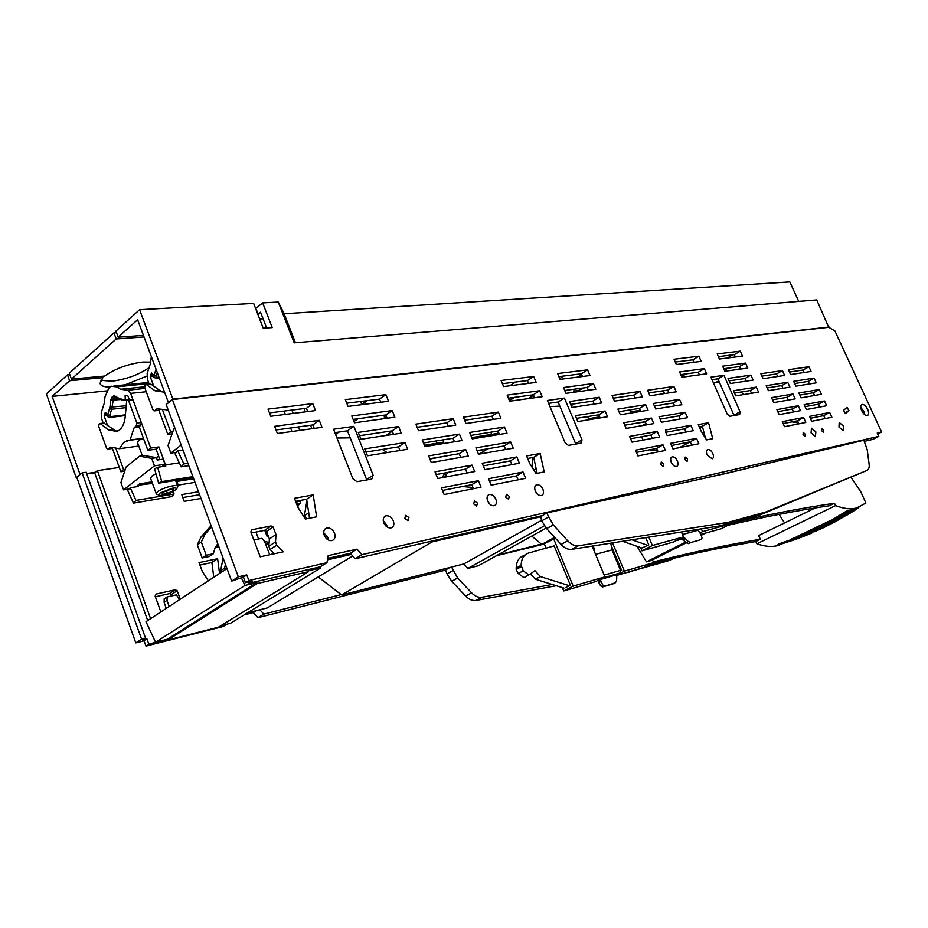 <?xml version="1.0" encoding="UTF-8"?>
<svg xmlns="http://www.w3.org/2000/svg" width="928" height="928" viewBox="0 0 928 928"><rect width="100%" height="100%" fill="white"/><g stroke="black" fill="none" stroke-linecap="round" stroke-linejoin="round"><path stroke-width="1.39" d="M271.428 554.399L273.505 553.053M269.132 542.451L264.41 541.43M265.327 543.483L269.004 544.284M297.679 505.795L300.568 503.336L300.742 500.354M296.925 503.823L296.832 501.074M829.597 524.297L828.518 524.796M826.013 525.213L825.189 525.596M298.839 508.799L295.939 501.236M264.851 530.549L267.032 536.326L268.111 535.607M268.285 536.071L267.032 536.326M116.615 396.998L115.026 396.871L113.471 398.472L111.685 409.248L109.713 415.408L110.85 416.568L125.361 414.851M110.85 416.568L109.806 417.438L125.303 415.593M126.602 400.699L121.962 399.991L114.712 395.978L112.404 396.488L110.803 399.875L109.898 407.172L107.544 415.129L109.713 415.408M138.794 446.043L119.341 448.711L110.56 447.157L107.834 449.059L106.523 448.027L98.728 426.462L99.018 424.05L100.363 423.69L108.495 429.861L116.986 431.532L119.457 430.07C122.798 427.135 124.746 422.379 125.292 415.802L126.718 400.56L125.512 399.864L127.6 399.968M127.751 399.968L131.892 399.516L133.214 400.548L126.753 400.525M125.5 399.864L119.7 398.796M109.806 417.438L107.764 416.684L107.544 415.129M109.748 415.268L107.613 414.839L105.282 412.299L105.757 414.503M105.282 412.299L104.11 415.953L106.79 415.64M137.878 485.228L152.459 483.418M115.768 448.085L123.575 469.591L125.326 469.324M104.11 415.953L107.462 425.186M123.575 469.591L120.849 471.76L112.381 448.386M103.217 423.11L101.442 418.215L101.222 412.809L104.203 403.436L105.003 396.824L109.133 387.498L111.29 386.222L116.499 386.872L120.663 389.261L127.623 390.224L130.616 393.391L150.684 448.062L147.83 450.324L139.107 426.509M120.849 471.76L124.712 471.18M135.975 500.424L133.446 503.127L127.716 490.471L130.222 487.745L135.975 500.424L174.104 493.986L173.107 491.828M133.446 503.127L171.552 496.642L174.104 493.986M138.063 485.738L138.376 486.434L130.222 487.745M129.305 399.794L127.832 395.769L125.141 395.386M120.663 389.261L144.536 386.802M150.684 448.062L158.908 446.913L165.532 464.916L179.29 462.852M157.644 467.283L161.704 481.62L158.618 483.175L154.57 468.86L157.644 467.283L165.857 466.042L165.532 464.916M158.618 483.175L193.244 477.595M159.894 459.615L156.055 449.164L147.83 450.324M158.908 446.913L156.055 449.164M161.704 481.62L192.885 476.621M129.085 488.975L123.563 489.868L154.454 465.844L165.022 464.255L161.959 466.622M135.79 486.852L139.687 483.836L151.902 481.887M155.927 473.663L152.076 475.936L150.603 478.326M154.454 465.844L151.705 458.374L139.606 456.193L126.127 466.9L120.918 482.548L123.563 489.868M151.705 458.374L156.426 457.678L157.284 460.01L163.142 459.14L165.022 464.255M156.426 457.678L144.327 455.509L139.606 456.193M158.781 456.599L155.66 457.539M138.458 445.115L137.251 443.445L138.562 440.382L143.434 438.329M128.772 401.035L136.845 423.064L136.532 425.534L134.05 427.866L130.036 440.011L123.923 442.343L119.341 448.711M130.036 440.011L143.399 438.236M118.645 430.673L116.012 430.998L103.913 423.11M111.731 448.444L113.286 447.644M139.513 427.634L138.481 427.309L140.963 424.989L141.276 422.518L133.214 400.548M157.516 494.543L156.229 493.731L157.818 491.62C162.76 487.641 177.898 483.732 177.782 486.434L177.492 487.316M159.976 493.058L172.446 488.209C175.392 487.768 176.772 488.047 176.587 489.044L171.97 492.397C165.439 495.158 161.043 496.051 158.781 495.076L159.976 493.058M167.458 493.452L172.933 490.9L173.142 489.207L167.84 490.088L162.342 492.664L162.168 494.346L167.458 493.452L166.46 490.738M172.353 489.334L172.933 490.9M157.273 372.638L156.148 376.06L157.261 377.313L158.955 377.139M157.261 377.313L156.136 378.241L159.245 377.94M156.043 369.309L153.92 375.736L156.148 376.06M156.136 378.241L154.152 377.499L153.92 375.736M156.194 375.898L154.002 375.434L151.519 372.847L152.041 375.295M151.519 372.847L150.243 376.698L153.12 376.42M162.412 409.561L170.764 432.112L172.77 431.845M150.243 376.698L153.746 386.164M170.764 432.112L167.829 434.443L158.885 410.292M149.211 384.134L147.366 379.146L147.169 373.497L150.417 363.637L151.322 356.619M167.829 434.443L172.063 433.886M183.872 463.93L181.134 466.83L175.067 453.78L177.782 450.869L183.872 463.93L187.943 463.316M181.134 466.83L188.813 465.659M177.782 450.869L183.036 450.103M176.448 452.296L170.833 453.108L181.169 445.057M174.893 428.144L173.733 429.072L168.038 445.544L170.833 453.108M168.165 410.014L157.273 408.807L154.315 410.884L152.934 409.828L144.71 387.556L145.035 385.027L146.473 384.61L155.162 390.827L164.546 392.208M167.574 408.413L166.669 410.188M164.418 391.871L162.945 392.034L159.616 390.352L150.928 384.157L146.09 384.447M158.433 410.396L160.184 409.236M116.197 338.94L113.958 332.85L69.298 373.218L71.433 379.123L116.197 338.94L144.026 336.957M143.446 335.402L118.158 337.177L137.622 319.719L168.478 402.706M266.649 327.967L260.548 312.214L257.833 314.244M259.666 319L263.088 318.768M106.639 390.908L52.165 396.407L69.612 380.747L102.892 377.65L100.027 383.322C100.688 385.77 103.901 387.022 109.69 387.069M71.433 379.123L104.736 376.049C115.269 368.602 127.994 363.927 142.924 362.036L150.614 362.129M146.81 376.142L125.036 384.842M100.711 380.352L112.044 381.188C126.521 379.262 138.875 374.738 149.106 367.604M102.393 376.258L102.892 377.65M69.82 374.645L67.489 374.854L69.612 380.747M52.165 396.407L80.052 474.521L76.235 477.618L46.4 393.924L67.489 374.854M95.34 472.271L86.617 473.558M76.235 477.618L76.815 477.537M828.704 327.306L816.744 299.918L294.188 342.815L278.284 302.041L284.142 313.745L789.821 281.926L798.718 301.403M278.284 302.041L262.659 302.899L255.618 308.525M262.659 302.899L272.24 327.561L263.227 328.21L253.634 303.398L139.583 309.697L115.919 331.087L118.158 337.177M113.958 332.85L116.51 332.688M561.788 377.244L561.394 376.316M360.528 401.488L361.734 404.538M168.444 402.706L172.863 399.121L829.18 327.027M515.527 382.058L509.82 385.77M515.098 397.277L509.24 400.223M693.761 361.932L692.972 362.407M258.112 314.221L255.896 308.502M172.863 399.121L139.583 309.697M295.452 342.71L284.142 313.745M311.912 428.724L310.555 425.256M305.358 411.858L304.082 408.564M247.509 612.828L267.392 607.886L352.675 555.965M351.318 554.422L327.433 559.851M220.852 625.704L230.527 623.256L320.67 567.913L320.705 566.521M320.67 567.913L308.363 570.766L308.583 571.625L257.242 583.538L256.847 582.68L244.992 585.429L155.556 642.211L145.974 621.69L227 568.562M257.242 583.538L167.632 640.042L218.486 627.166L308.583 571.625M167.632 640.042L167.272 639.253L256.847 582.68M167.272 639.253L155.556 642.211M241.257 577.552L244.992 585.429M304.175 517.256L305.208 516.571M307.203 518.671L304.384 515.701L306.89 500.992M387.162 452.574L382.406 449.419M350.227 437.842L336.968 438.016M472.932 487.467L462.411 486.527M431.172 541.244L432.03 541.94L540.63 516.826L546.65 512.964L553.308 524.946L567.762 540.838C571.277 544.539 574.78 546.186 578.283 545.792L728.004 522.383L765.948 511.943L867.019 470.426C868.817 469.556 869.524 467.41 869.118 464L867.181 449.674L863.852 440.22L728.016 473.013L546.65 512.964M432.03 541.94L341.678 594.964L463.803 563.957L467.886 568.435L478.338 565.755L546.174 528.09M544.388 544.028L496.41 555.71M670.283 559.05L647.547 565.709M451.542 567.054L457.643 578.005L471.598 592.83C474.985 596.286 478.454 597.76 481.992 597.249L552.264 584.478M556.278 585.742L476.029 600.439C472.491 600.95 469.023 599.488 465.636 596.054L451.716 581.288L447.052 573.933L445.498 570.012L449.593 567.704M540.63 516.826L541.72 520.817L546.65 528.635L553.308 524.946M867.019 470.426L759.568 515.121L721.543 525.642L571.59 549.364C568.087 549.77 564.584 548.135 561.08 544.446L546.65 528.635M590.486 419.491L586.705 416.73M559.828 406.116L549.968 406.615M657.685 450.857L649.472 449.825M743.966 394.516L740.869 392.057M719.478 382.452L713.249 382.464M798.532 422.948L791.897 421.892M679.795 447.563L689.956 441.89M441.809 477.723L445.382 472.851M544.4 543.75L541.766 544.411L531.802 536.071M479.277 454.105L487.861 448.746M532.011 467.167L532.568 457.562M533.855 470.102L536.152 468.744M541.766 544.411L554.631 537.382M447.899 472.387L444.338 477.247M675.074 557.925L667.777 560.976L623.523 573.411M667.777 560.976L672.846 558.447M628.592 572.483L631.249 571.149M463.803 563.957L541.523 520.33M467.886 568.435L544.411 525.793M211.538 526.907L205.146 534.064L201.33 541.987L206.225 555.246L213.336 553.772L209.299 556.487L202.188 557.972L197.316 544.748L201.144 536.825L211.097 525.712M219.182 547.52L215.493 546.604M221.757 571.996L220.574 570.778L223.126 558.146M341.678 594.964L318.223 576.938M225.411 564.282L224.646 568.11L225.829 569.328M213.336 553.772L215.192 547.416L217.964 544.226L216.375 545.304M220.574 570.778L224.646 568.11M202.188 557.972L206.225 555.246M197.316 544.748L201.33 541.987M304.384 515.701L308.734 512.848M759.568 515.121L765.948 511.943M721.543 525.642L728.004 522.383M642.338 425.592L645.923 423.516M700.466 429.606L700.35 426.59M679.551 447.609L689.701 441.937M641.584 436.752L643.023 440.092M328.176 538.356L326.494 538.716M269.735 554.758L264.642 541.72L261.951 538.321L253.866 539.968M160.846 611.935L155.15 596.147L156.078 594.071L175.23 589.779L177.144 590.695L179.777 597.76L179.58 599.65L176.413 594.848L167.086 596.971L167.028 600.37L169.128 606.506M166.228 608.408L164.128 602.284L167.028 600.37M164.128 602.284L164.198 598.896L167.086 596.971M645.714 537.637L648.776 544.852L641.932 548.042L648.776 544.852M631.945 539.818L647.396 545.246M648.834 537.138L652.396 545.513L642.025 550.826L673.241 542.114L683.518 536.894L681.419 531.988M640.656 547.601L642.025 550.826M652.396 545.513L683.518 536.894M701.348 528.832L702.554 531.616L731.136 523.705L730.858 523.067M702.554 531.616L700.002 532.916M731.136 523.705L721.021 528.786L700.872 534.4M698.738 531.141L698.274 529.32M636.979 546.314L646.468 561.858L685.456 542.172M612.515 542.892L624.382 571.172L653.66 562.635L652.5 559.874M646.468 561.858L651.375 560.442L686.268 542.845M616.842 574.989L624.382 571.172M620.496 570.836L621.609 570.279L611.227 545.525M555.431 538.263L544.295 543.808L546.07 548.112M562.322 587.621L563.702 590.974L595.521 581.636L604.928 576.845L592.11 546.116M563.702 590.974L573.168 586.113L604.928 576.845M553.61 538.716L573.168 586.113M565.361 587.714L570.349 585.15L565.361 587.702M521.142 565.361L523.206 570.824L528.867 574.966L523.891 577.61L518.23 573.492L516.177 569.456L516.188 568.04L521.142 565.361C521.374 558.853 523.798 554.758 528.415 553.076L554.155 545.896L570.349 585.15M705.593 533.09L701.185 535.317M595.266 545.618L593.433 545.908M603.942 577.344L600.254 579.548L616.784 574.71L616.621 580.696L615.392 582.726L613.362 583.747L602.492 587.006L615.392 582.726M616.784 574.71L620.472 572.843L620.507 570.349L612.062 549.898L610.775 543.158M594.825 552.612L593.502 546.082M602.666 584.849L600.625 585.881L602.469 587.006L604.511 585.974L602.666 584.849L600.254 579.548M598.142 580.302L598.804 582.598L600.845 581.554M595.556 554.376L612.062 549.898M604.198 575.082L620.507 570.349M603.942 577.668L620.472 572.843M600.625 585.881L598.804 582.598M620.507 570.581L621.609 570.279M616.911 575.36L644.368 567.298L653.66 562.635M653.37 561.927C691.743 552.346 727.436 544.782 760.461 539.261L758.547 535.642L815.202 507.952M779.149 545.223L778.383 545.444C772.003 547.184 764.846 546.627 756.9 543.785L755.728 541.558L760.461 539.261M755.728 541.558C723.608 546.986 688.982 554.306 651.85 563.54M784.554 522.94L779.079 514.367M728.028 525.26C764.312 516.861 798.08 510.354 829.33 505.748L834.446 503.266L835.676 505.574L756.9 543.785M835.676 505.574C843.552 508.73 850.57 509.518 856.718 507.941L865.882 503.046L860.848 491.921L851.15 477.456M730.904 523.16C768.059 514.541 802.569 507.906 834.446 503.266M516.188 568.04C516.42 561.544 518.856 557.461 523.473 555.768L525.352 554.747M563.946 588.132L535.433 579.223L530.468 573.829M535.433 579.223L540.409 576.601L568.934 585.568M528.867 574.966L534.957 570.662L540.409 576.601M682.509 534.528L698.1 530.248L700.884 534.447L702.009 537.753L701.475 539.504L690.873 542.52L688.39 541.604L683.495 536.906M677.15 540.131L681.419 538.298L686.14 542.741L688.611 543.657L690.873 542.52M681.987 539.064L677.394 540.34M701.475 539.504L690.861 542.52M641.932 548.042L622.584 541.291M243.414 577.065L246.767 574.919L238.334 576.81L231.652 581.114L243.414 577.065L245.514 582.691L248.878 580.557L246.767 574.919M248.878 580.557L326.934 562.693L320.195 566.834L248.994 583.248L252.335 581.125L245.514 582.691M248.994 583.248L248.53 582.007M541.685 515.759L355.134 558.772L350.297 553.262L327.7 558.378M877.702 434.037L881.6 432.054L877.238 433.028L878.77 436.38L872.854 439.385L864.362 441.345M748.165 468.141L706.927 477.653M493.255 419.433L491.921 416.196L464.661 420.245M448.108 426.242L446.762 422.901L417.136 427.298M276.022 429.977L312.887 424.931L319.29 420.349L274.63 426.346L277.379 433.527L322.004 427.321L319.29 420.349M314.232 428.4L312.887 424.931M269.468 412.902L306.414 408.274L312.771 403.622L268.018 409.12L270.756 416.278L315.485 410.57L312.771 403.622M307.69 411.568L306.414 408.274M346.759 403.216L379.506 399.11L385.874 394.644L345.344 399.62L348.012 406.418L388.507 401.256L385.874 394.644M380.747 402.242L379.506 399.11M365.992 452.052L398.506 446.844L399.956 450.498M359.554 435.708L392.15 430.87L393.53 434.339M353.139 419.421L385.816 414.955L387.127 418.261M473.431 488.708L471.807 484.683L442.494 490.436M467.062 473.002L465.508 469.15L436.114 474.556M460.729 457.353L459.232 453.676L429.768 458.745M423.446 442.992L452.98 438.26L454.407 441.763M499.426 434.432L498.034 431.044L470.844 435.394M505.621 449.5L504.159 445.95L477.05 450.614M511.838 464.626L510.319 460.903L483.268 465.879M518.091 479.799L516.49 475.925L489.52 481.214M508.405 398.193L533.356 394.783L539.667 390.746L507.129 395.119L509.658 401.209L542.161 396.685L539.667 390.746M534.598 397.741L533.356 394.783M502.396 383.705L527.417 380.573L533.704 376.49L501.074 380.492L503.591 386.57L536.175 382.406L533.704 376.49M528.589 383.38L527.417 380.573M558.911 376.629L581.369 373.81L587.586 369.866L557.612 373.555L560.071 379.366L589.999 375.538L587.586 369.866M582.506 376.501L581.369 373.81M564.758 390.491L587.157 387.428L593.398 383.531L563.516 387.544L565.976 393.368L595.822 389.215L593.398 383.531M588.352 390.259L587.157 387.428M570.627 404.399L592.957 401.082L599.233 397.23L569.444 401.58L571.903 407.438L601.669 402.949L599.233 397.23M594.222 404.063L592.957 401.082M576.52 418.354L598.78 414.793L605.091 410.988L575.383 415.674L577.866 421.544L607.527 416.718L605.091 410.988M600.114 417.925L598.78 414.793M634.961 398.031L633.72 395.154L613.234 398.193M618.999 411.672L639.415 408.401L640.714 411.429M646.503 424.873L645.146 421.695L624.788 425.198M652.303 438.352L650.876 435.035L630.588 438.77M658.126 451.89L656.641 448.421L636.411 452.388M691.696 445.196L690.235 441.832L671.489 445.51M668.96 392.904L667.742 390.108L648.753 392.927M674.621 405.907L673.334 402.972L654.402 406M680.294 418.957L678.948 415.883L660.086 419.131M685.989 432.054L684.586 428.84L665.77 432.297M680.769 374.622L698.297 372.221L699.434 374.808M675.259 362.036L692.845 359.832L693.924 362.28M718.376 356.642L734.292 354.647L735.347 357.002M723.736 368.741L739.604 366.572L740.718 369.054M729.118 380.886L744.94 378.543L746.1 381.153M734.512 393.066L750.276 390.549L751.494 393.286M825.085 418.598L823.739 415.64L810.318 418.273M274.212 553.796L270.083 549.504L268.865 546.29L269.375 538.89L276.01 534.563L275.512 541.952L276.741 545.188L283.168 551.858L260.2 556.812L250.85 531.941L251.743 529.795L271.115 525.967L273.11 527.011L276.01 534.563M251.256 533.008L264.515 530.375L271.115 525.967M269.375 538.89L266.487 531.396L264.515 530.375M295.614 501.306L306.623 499.276L313.188 494.879L316.645 516.815L305.312 519.054L297.934 507.384L294.466 498.301L313.188 494.879M309.569 518.207L306.623 499.276M334.857 432.645L347.466 430.824L366.572 479.486L373.126 475.194L371.768 479.057L356.978 481.702L352.895 478.767L333.535 429.235L353.904 426.358L373.126 475.194M548.61 403.39L558.111 402.01L575.615 443.654L582.03 439.837L581.264 443.085L568.4 445.405L565.152 442.842L547.392 400.49L564.421 398.066L582.03 439.837M537.138 473.315L533.693 457.353L527.661 458.467M705.454 438.109L702.334 426.23L699.236 426.799M712.031 379.691L717.878 378.844L733.932 415.176L740.057 411.742L739.662 414.538L729.837 416.301L727.169 414.039L710.906 377.162L723.933 375.306L740.057 411.742M777.652 376.49L776.516 373.961L761.923 376.13M767.212 387.939L781.759 385.607L782.954 388.275M788.255 400.084L787.014 397.3L772.514 399.794M793.579 411.928L792.28 409.028L777.826 411.684M798.927 423.818L797.558 420.778L783.162 423.597M804.193 372.488L803.068 370.017L789.461 372.035M809.39 383.972L808.218 381.373L794.658 383.542M814.598 395.479L813.38 392.764L799.855 395.084M819.83 407.021L818.554 404.19L805.086 406.661M489.485 503.846L487.397 500.296M387.162 527.023L386.64 524.935L383.276 520.759M328.419 540.073L327.874 537.405L323.71 532.73M350.297 553.262L357.025 549.156L328.187 555.628L326.934 562.693M231.652 581.114L166.158 404.596L172.376 399.539L238.334 576.81M172.376 399.539L828.797 327.294L834.875 330.855L881.6 432.054M878.77 436.38L361.874 554.689L357.025 549.156M498.313 412.09L500.865 418.273L466.007 423.539L463.42 417.182L498.313 412.09L491.921 416.196M418.516 430.708L455.787 425.082L453.189 418.679L415.872 424.131L418.516 430.708M334.544 533.194C335.681 536.813 334.927 539.249 332.294 540.479L331.853 540.606C328.582 540.896 326.053 539.145 324.255 535.363C323.13 531.756 323.872 529.331 326.47 528.09C329.881 527.452 332.572 529.157 334.544 533.194M677.428 461.019C678.484 463.872 678.217 465.694 676.616 466.482L676.454 466.517C674.47 466.633 672.742 465.23 671.28 462.318C670.225 459.476 670.503 457.666 672.081 456.878C674.111 456.611 675.886 458.003 677.428 461.019M687.532 458.896L687.114 461.309L684.852 459.464L685.189 457.075L687.532 458.896M712.832 453.572C713.876 456.332 713.644 458.096 712.147 458.838L707.055 454.79C706.022 452.029 706.243 450.277 707.739 449.523C709.642 449.303 711.335 450.648 712.832 453.572M805.202 434.118L804.982 436.264L803.033 434.582L803.207 432.448L805.202 434.118M815.863 431.891L815.41 436.647L811.095 432.889L811.455 428.168L815.863 431.891M823.716 430.232L823.519 432.332L821.64 430.673L821.779 428.597L823.716 430.232M843.459 426.08L843.088 430.696L838.947 427.031L839.214 422.437L843.459 426.08M867.692 409.41C869.037 412.716 868.944 414.781 867.413 415.593L867.274 415.628C865.302 415.663 863.446 413.981 861.694 410.605C860.36 407.299 860.442 405.246 861.961 404.434C863.956 404.248 865.87 405.919 867.692 409.41M829.69 412.461L831.859 417.252L811.675 421.277L809.471 416.394L829.69 412.461L823.739 415.64M826.639 405.745L824.482 400.977L804.182 404.666L806.374 409.538L826.639 405.745M801.096 397.845L798.915 392.985L819.285 389.528L821.442 394.284L801.096 397.845M816.246 382.846L814.1 378.102L793.649 381.338L795.841 386.176L816.246 382.846M790.586 374.541L788.417 369.715L808.926 366.722L811.072 371.455L790.586 374.541M805.794 422.449L803.59 417.53L782.304 421.672L784.543 426.683L805.794 422.449M798.277 405.745L800.481 410.64L779.149 414.63L776.91 409.631L798.277 405.745L792.28 409.028M795.18 398.878L792.988 393.994L771.539 397.636L773.778 402.613L795.18 398.878M787.71 382.278L789.902 387.138L768.419 390.642L766.192 385.665L787.71 382.278L781.759 385.607M782.443 370.585L784.624 375.446L763.071 378.694L760.856 373.74L782.443 370.585L776.516 373.961M846.974 407.369L848.946 410.547L845.489 413.633L843.506 410.431L846.974 407.369M701.185 431.253L698.274 424.606L708.54 422.727L712.762 438.666L706.556 439.884L701.185 431.253M529.784 463.617L526.605 455.938L540.166 453.456L544.202 471.923L536.001 473.535L529.784 463.617M756.308 387.127L758.547 392.138L735.753 395.85L733.48 390.723L756.308 387.127L750.276 390.549M750.938 375.086L753.165 380.086L730.29 383.542L728.028 378.427L750.938 375.086L744.94 378.543M745.578 363.092L747.806 368.068L724.849 371.27L722.599 366.177L745.578 363.092L739.604 366.572M740.242 351.12L742.458 356.097L719.432 359.032L717.182 353.951L740.242 351.12L734.292 354.647M698.877 356.201L701.15 361.363L676.35 364.53L674.041 359.252L698.877 356.201L692.845 359.832M704.352 368.625L706.637 373.798L681.906 377.244L679.598 371.954L704.352 368.625L698.297 372.221M665.968 429.826L665.654 432.03L667.186 435.568L693.193 430.708L690.838 425.291L665.724 429.966M687.52 417.693L685.166 412.299L659.042 416.742L661.432 422.263L687.52 417.693M681.871 404.736L679.528 399.353L653.324 403.483L655.702 408.993L681.871 404.736M676.234 391.802L673.902 386.442L647.616 390.282L649.983 395.769L676.234 391.802M698.877 443.758L696.51 438.329L670.561 443.364L672.962 448.932L698.877 443.758M665.388 450.44L662.975 444.837L635.471 450.184L637.919 455.915L665.388 450.44M659.599 436.995L657.186 431.416L629.59 436.438L632.026 442.146L659.599 436.995M653.811 423.586L651.421 418.029L623.732 422.739L626.168 428.423L653.811 423.586M645.668 404.701L648.057 410.234L620.322 414.746L617.897 409.086L645.668 404.701L639.415 408.401M642.315 396.929L639.937 391.407L612.074 395.467L614.487 401.128L642.315 396.929M525.619 478.303L523.032 472.016L488.511 478.72L491.144 485.17L525.619 478.303M519.39 463.211L516.815 456.947L482.2 463.246L484.822 469.672L519.39 463.211M513.196 448.178L510.632 441.937L475.913 447.841L478.523 454.233L513.196 448.178M507.024 433.202L504.461 426.984L469.661 432.483L472.259 438.863L507.024 433.202M459.441 434.095L462.051 440.522L424.873 446.577L422.228 439.965L459.441 434.095L452.98 438.26M468.35 456.019L465.74 449.57L428.608 455.868L431.276 462.504L468.35 456.019M474.672 471.575L472.05 465.102L435.023 471.83L437.691 478.488L474.672 471.575M481.017 487.188L478.384 480.692L441.461 487.861L444.141 494.543L481.017 487.188M392.219 410.547L394.864 417.182L354.473 422.808L351.782 415.976L392.219 410.547L385.816 414.955M398.599 426.52L401.256 433.179L360.946 439.257L358.254 432.413L398.599 426.52L392.15 430.87M404.991 442.552L407.659 449.245L367.453 455.776L364.75 448.897L404.991 442.552L398.506 446.844M663.671 463.907L663.218 466.39L660.875 464.499L661.258 462.04L663.671 463.907M542.938 489.334C544.028 492.501 543.588 494.554 541.604 495.506L541.36 495.575C538.901 495.738 536.871 494.195 535.282 490.947C534.192 487.792 534.621 485.738 536.593 484.787C539.11 484.404 541.221 485.924 542.938 489.334M509.333 496.399L508.556 499.264L505.748 497.153L506.386 494.334L509.333 496.399M495.865 499.241C496.967 502.512 496.457 504.658 494.334 505.667L494.056 505.748C491.422 505.934 489.288 504.345 487.641 500.969C486.539 497.71 487.038 495.575 489.149 494.566C491.852 494.125 494.09 495.691 495.865 499.241M477.456 503.115L476.621 506.05L473.721 503.904L474.417 501.016L477.456 503.115M408.923 517.546L408.088 520.608L404.794 518.416L405.629 515.365L408.923 517.546M393.31 520.828C394.435 524.32 393.785 526.652 391.338 527.8L390.966 527.904C387.927 528.16 385.549 526.466 383.798 522.835C382.684 519.344 383.334 517.035 385.758 515.875C388.902 515.318 391.419 516.966 393.31 520.828M355.134 558.772L361.874 554.689M361.514 404.689L367.244 400.652M86.768 473.976L94.668 472.816L97.382 470.635L119.283 467.434M82.116 472.862L86.165 472.271L145.545 638.174L141.555 639.16L135.778 642.884L76.722 477.247L82.116 472.862L141.555 639.16M681.604 376.536L686.001 373.903M528.357 398.611L533.565 395.282M559.723 378.566L563.69 376.026M335.553 434.42L338.952 432.054M353.974 421.556L357.976 418.76M541.372 544.075L497.373 555.176M341.191 594.581L263.784 614.116L257.903 617.677L253.298 612.584L244.226 614.846M259.863 609.754L263.784 614.116M150.591 618.663L97.382 470.635M664.506 393.576L663.288 390.769M200.982 498.464L184.196 501.352L181.702 494.589L198.499 491.77M195.019 482.374L178.199 485.1L176.436 480.298M449.059 455.428L429.884 459.047M442.784 439.895L443.688 442.134L424.351 445.266M497.362 431.149L498.255 433.306L471.737 437.598M487.177 449.175L477.166 450.904M599.674 416.892L589.28 418.574M640.25 410.327L630.495 411.904L629.671 409.967M645.25 421.95L635.413 423.377M208.324 580.812L202.176 571.149L199.033 562.6L217.616 558.691L219.542 573.458M445.533 570.094L257.903 617.677M145.545 638.174L142.645 640.03L146.972 638.951L144.084 640.807L135.778 642.884M144.084 640.807L145.963 646.074L223.161 626.493L226.954 624.161M199.938 565.048L211.874 562.519L213.776 577.228M177.144 590.695L171.402 594.512L171.912 595.869M155.382 596.785L169.488 593.595L171.402 594.512M491.666 434.374L490.773 432.204M437.042 443.213L436.137 440.951M176.854 481.446L193.674 478.767M182.793 497.547L199.59 494.705M256.592 610.578L253.298 612.584M146.972 638.951L148.863 644.229L156.449 641.979M148.863 644.229L145.963 646.074M155.591 642.524L155.22 641.48M147.703 620.554L94.668 472.816M217.616 558.691L211.874 562.519M179.777 597.76L179.046 598.247M175.23 589.779L169.488 593.595M385.944 435.487L392.289 431.207M386.825 417.496L384.215 417.008L385.839 415.013M577.761 377.104L581.705 374.61M571.172 405.687L574.072 403.889M584.35 387.811L577.889 390.734L573.458 391.106L575.511 389.018M727.366 358.022L732.726 354.844M716.207 382.266L718.736 380.782M738.27 369.402L740.324 368.196M728.352 368.114L724.327 370.063M453.189 418.679L446.762 422.901M864.71 414.677L863.782 411.464L860.766 407.392M810.562 418.806L812.267 417.89M824.482 400.977L818.554 404.19M813.38 392.764L819.285 389.528M814.1 378.102L808.218 381.373M803.068 370.017L808.926 366.722M803.59 417.53L797.558 420.778M792.988 393.994L787.014 397.3M844.909 412.693L848.946 410.547M717.878 378.844L723.933 375.306M702.334 426.23L708.54 422.727M533.693 457.353L540.166 453.456M558.111 402.01L564.421 398.066M347.466 430.824L353.904 426.358M270.083 549.504L276.741 545.188M268.865 546.29L275.512 541.952M266.487 531.396L273.11 527.011M690.838 425.291L684.586 428.84M685.166 412.299L678.948 415.883M679.528 399.353L673.334 402.972M673.902 386.442L667.742 390.108M696.51 438.329L690.235 441.832M662.975 444.837L656.641 448.421M657.186 431.416L650.876 435.035M651.421 418.029L645.146 421.695M639.937 391.407L633.72 395.154M523.032 472.016L516.49 475.925M516.815 456.947L510.319 460.903M510.632 441.937L504.159 445.95M504.461 426.984L498.034 431.044M465.74 449.57L459.232 453.676M472.05 465.102L465.508 469.15M478.384 480.692L471.807 484.683M818.925 529.494L794.913 539.655L780.309 544.353L797.419 538.739L809.645 533.96L804.553 535.526L780.309 544.353M807.198 534.308L809.703 533.728M807.221 534.366L812.29 532.568M814.297 531.118L816.837 530.538M814.575 531.744L821.303 528.682M807.151 534.366L789.392 540.282L831.082 520.968L813.775 530.05L819.436 529.366L828.611 525.016L819.436 529.366M809.645 533.96L812.22 532.811M822.359 528.206L835.942 521.385L857.101 508.498L831.349 523.334L825.12 525.341L824.911 526.594M814.32 531.176L809.657 533.24M814.25 531.187L815.318 530.282M802.163 534.516L813.752 529.992L831.082 520.968L848.099 510.562L826.268 524.32L801.827 535.792L826.024 524.227L849.143 510.458L826.268 524.32L828.762 523.972L826.442 525.144M825.305 526.744L823.171 527.846M830.305 524.03L833.796 522.441L828.762 523.972L840.675 517.198L848.366 510.899L840.675 517.198L843.25 516.571L847.786 514.669L858.609 507.86L853.934 509.275M830.374 524.192L827.37 525.689M831.233 523.694L829.052 524.494M792.303 540.316L777.966 544.62M790.238 539.481L813.775 530.05M813.844 529.262L796.154 537.242M849.224 510.644L840.675 517.198L852.124 509.971L854.676 509.368L849.967 510.11L840.675 517.198L837.706 517.163L813.752 529.992L789.577 540.595L801.827 535.792L778.116 544.504M789.577 540.595L778.499 544.005L789.392 540.282M837.706 517.163L848.122 510.62L837.938 517.453M831.001 520.562L847.995 510.168M813.752 529.992L825.398 523.392M825.073 525.352L825.375 526.083L820.468 528.171L825.12 525.341M820.445 528.16L816.814 530.027M857.101 508.498L858.876 507.256M845.686 515.69L858.168 508.15M835.942 521.385L858.609 507.86M297.076 501.7L300.974 500.969M300.568 503.336L296.995 504.008M297.401 505.052L298.248 504.89M121.104 399.504L110.757 400.2M109.898 407.172L125.988 405.78M125.86 407.636L111.685 409.248L109.539 408.819M126.672 400.618L125.28 399.84L125.106 395.386M120.826 399.202L122.438 400.096M116.568 396.975L115.142 396.14M115.455 396.778L113.738 395.885M118.262 397.961L111.372 397.915M120.71 399.284L110.803 399.875M149.002 383.566L116.499 386.872M127.623 390.224L145.023 388.403M146.253 391.732L130.616 393.391M108.495 429.861L112.903 429.304M104.771 423.145L100.363 423.69M110.803 447.203L110.026 447.308M108.031 448.955L112.427 448.352M138.481 427.309L134.05 427.866M134.444 427.263L138.864 426.694M140.963 424.989L136.532 425.534M136.845 423.064L141.276 422.518M155.162 390.827L159.616 390.352M150.928 384.157L146.473 384.61M157.656 408.865L156.693 408.981M154.535 410.756L158.978 410.234M511.769 399.411L509.054 399.782M284.072 411.069L285.348 414.41M290.592 427.982L291.949 431.508M299.744 430.418L298.398 426.915M293.178 413.412L291.891 410.095M532.602 458.757L533.832 458.014M476.029 600.439L481.992 597.249M471.598 592.83L465.636 596.054M451.716 581.288L457.643 578.005M452.957 570.616L447.052 573.933M205.146 534.064L201.144 536.825M548.355 517.093L541.72 520.817M571.59 549.364L578.283 545.792M567.762 540.838L561.08 544.446M700.443 427.622L702.403 426.52M600.404 580.325L598.363 581.357M518.23 573.492L523.206 570.824M521.142 566.764L516.177 569.456M684.145 537.799L681.894 538.948M682.869 539.98L685.108 538.843M688.39 541.604L686.14 542.741M826.79 525.724L826.535 525.12M778.441 544.562L789.798 540.699M825.328 526.083L825.015 525.364M849.897 510.354L849.143 510.458M255.954 532.08L258.564 539.006M120.408 399.11L121.962 399.991M116.267 396.859L114.712 395.978M105.421 414.143L107.764 416.684M113.912 385.955L148.596 382.464M116.186 396.755L115.026 396.871M137.321 442.018L142.355 455.799M126.788 440.649L142.564 438.55M99.957 423.516L104.087 423.006M112.23 448.468L107.834 449.059M150.51 478.094L156.229 493.731M175.578 480.437L177.7 486.214M176.587 489.044L177.747 486.817M158.781 495.076L156.38 494.056M151.67 374.912L154.152 377.499M158.758 410.362L154.315 410.884M510.597 399.98L509.217 400.165M856.718 507.941L853.203 509.623M830.815 520.341L796.572 536.732M781.028 544.179L778.383 545.444M326.47 528.09L324.974 529.053M672.081 456.878L671.466 457.214M536.593 484.787L535.7 485.309M489.149 494.566L488.14 495.169M385.758 515.875L384.447 516.687"/></g></svg>
